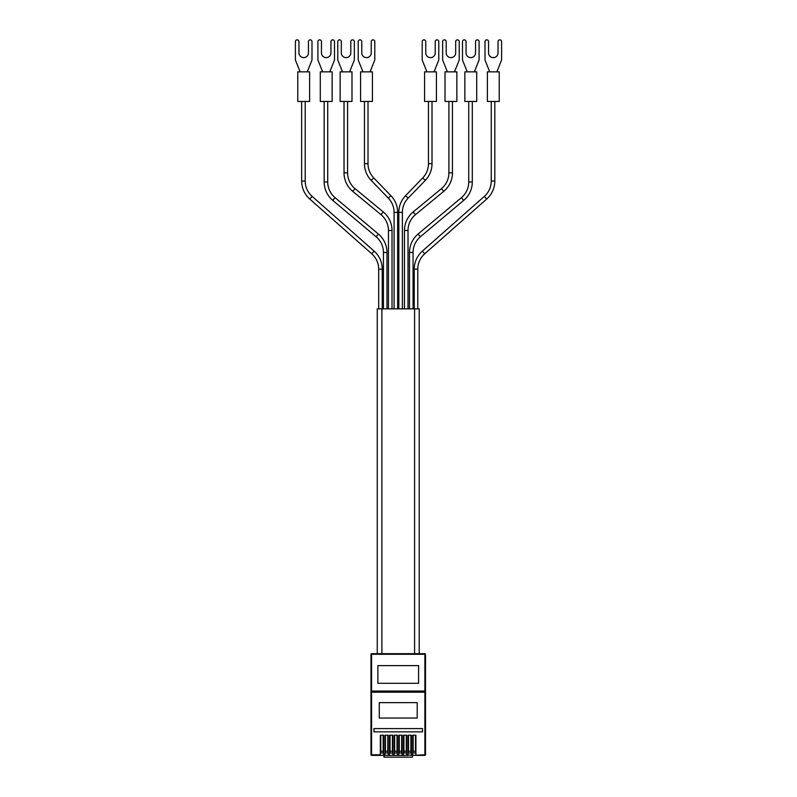 <?xml version="1.0" encoding="UTF-8"?>
<svg xmlns="http://www.w3.org/2000/svg" width="797" height="797" viewBox="0 0 797 797"><rect width="100%" height="100%" fill="white"/><g stroke="black" fill="none" stroke-linecap="round" stroke-linejoin="round"><path stroke-width="1.2" d="M496.86 71.85L501.602 59.994L501.602 41.623A1.773 1.773 0 0 0 499.819 39.85A1.773 1.773 0 0 0 498.045 41.623L498.045 52.881A4.742 4.742 0 0 1 493.303 57.623A4.742 4.742 0 0 1 488.561 52.881L488.561 41.623A1.773 1.773 0 0 0 486.788 39.85A1.773 1.773 0 0 0 485.004 41.623L485.004 59.994L489.747 71.85L487.375 71.85L487.375 101.468L499.231 101.468L499.231 71.85L489.747 71.85M474.345 71.85L479.087 59.994L479.087 41.623A1.773 1.773 0 0 0 477.303 39.85A1.773 1.773 0 0 0 475.53 41.623L475.53 52.881A4.742 4.742 0 0 1 470.788 57.623A4.742 4.742 0 0 1 466.046 52.881L466.046 41.623A1.773 1.773 0 0 0 464.272 39.85A1.773 1.773 0 0 0 462.489 41.623L462.489 59.994L467.231 71.85L464.86 71.85L464.86 101.468L476.716 101.468L476.716 71.85L467.231 71.85M370.057 71.85L374.799 59.994L374.799 41.623A1.773 1.773 0 0 0 373.026 39.85A1.773 1.773 0 0 0 371.243 41.623L371.243 52.881A4.742 4.742 0 0 1 366.5 57.623A4.742 4.742 0 0 1 361.768 52.881L361.768 41.623A1.773 1.773 0 0 0 359.985 39.85A1.773 1.773 0 0 0 358.212 41.623L358.212 59.994L362.954 71.85L360.583 71.85L360.583 101.468L372.428 101.468L372.428 71.85L362.954 71.85M329.769 71.85L334.511 59.994L334.511 41.623A1.773 1.773 0 0 0 332.728 39.85A1.773 1.773 0 0 0 330.954 41.623L330.954 52.881A4.742 4.742 0 0 1 326.212 57.623A4.742 4.742 0 0 1 321.47 52.881L321.47 41.623A1.773 1.773 0 0 0 319.697 39.85A1.773 1.773 0 0 0 317.913 41.623L317.913 59.994L322.655 71.85L320.284 71.85L320.284 101.468L332.14 101.468L332.14 71.85L322.655 71.85M380.896 755.377L382.809 755.377M412.657 755.377L424.901 754.779L424.901 692.214L371.571 692.214L371.571 754.779L380.308 754.779L380.308 755.377L383.566 755.377L383.566 754.779L384.931 754.779L384.931 755.377L388.189 755.377L388.189 754.779L389.554 754.779L389.554 755.377L392.811 755.377L392.811 754.779L394.176 754.779L394.176 755.377L397.434 755.377L397.434 754.779L398.799 754.779L398.799 755.377L402.057 755.377L402.057 754.779L403.412 754.779L403.412 755.377L406.679 755.377L406.679 754.779L411.302 755.377L411.302 754.779L412.657 754.779L412.657 755.377L411.302 755.377M408.034 755.377L406.679 755.377M403.412 755.377L402.057 755.377M398.799 755.377L397.434 755.377M394.176 755.377L392.811 755.377M389.554 755.377L388.189 755.377M384.931 755.377L383.566 755.377M380.308 755.377L371.571 755.377A0.588 0.588 0 0 1 370.984 754.779L370.984 654.287A0.588 0.588 0 0 1 371.571 653.699L424.901 653.699A0.588 0.588 0 0 1 425.498 654.287L425.498 691.039A0.588 0.588 0 0 1 424.901 691.627L371.571 691.627L424.901 691.627L425.498 692.214L425.498 754.779L425.498 691.039A0.588 0.588 0 0 1 424.901 691.627L424.901 654.287L370.984 654.287A0.588 0.588 0 0 1 371.571 653.699A0.588 0.588 0 0 0 370.984 654.287A0.588 0.588 0 0 1 371.571 653.699L371.571 691.039L370.984 691.039L370.984 692.214L371.571 691.627A0.588 0.588 0 0 1 370.984 691.039A0.588 0.588 0 0 0 371.571 691.627A0.588 0.588 0 0 1 370.984 691.039A0.588 0.588 0 0 0 371.571 691.627L371.571 691.039L425.498 691.039L425.498 692.214M425.498 754.779A0.588 0.588 0 0 1 424.901 755.377A0.588 0.588 0 0 0 425.498 754.779L424.901 755.377A0.588 0.588 0 0 0 425.498 754.779A0.588 0.588 0 0 1 424.901 755.377L415.914 755.377M384.015 755.377L384.015 757.15L412.457 757.15L412.457 755.377M398.799 754.779L398.799 735.223L402.057 735.223L402.057 754.779M403.412 754.779L403.412 735.223L406.679 735.223L406.679 754.779M412.657 754.779L412.657 735.223L415.914 735.223L415.914 754.779M414.37 755.377L415.058 755.377M408.034 754.779L408.034 735.223L411.302 735.223L411.302 754.779M384.931 754.779L384.931 735.223L388.189 735.223L388.189 754.779M380.308 754.779L380.308 735.223L383.566 735.223L383.566 754.779M394.176 754.779L394.176 735.223L397.434 735.223L397.434 754.779M389.554 754.779L389.554 735.223L392.811 735.223L392.811 754.779M417.2 702.635L379.272 702.635L379.272 718.047L417.2 718.047L417.2 702.635M373.942 731.865L422.53 731.865L422.53 728.578L373.942 728.578L373.942 731.865M399.287 751.222L401.658 751.222L401.658 753.006L399.287 753.006L399.287 735.223M401.658 751.222L401.658 735.223M403.91 751.222L406.281 751.222L406.281 753.006L403.91 753.006L403.91 735.223M406.281 751.222L406.281 735.223M413.145 751.222L415.516 751.222L415.516 753.006L413.145 753.006L413.145 735.223M415.516 751.222L415.516 735.223M408.532 751.222L410.893 751.222L410.893 753.006L408.532 753.006L408.532 735.223M410.893 751.222L410.893 735.223M387.79 751.222L387.79 753.006L385.419 753.006L385.419 751.222L387.79 751.222L387.79 735.223M385.419 751.222L385.419 735.223M383.168 751.222L383.168 753.006L380.797 753.006L380.797 751.222L383.168 751.222L383.168 735.223M380.797 751.222L380.797 735.223M394.664 751.222L397.036 751.222L397.036 753.006L394.664 753.006L394.664 735.223M397.036 751.222L397.036 735.223M390.042 751.222L392.413 751.222L392.413 753.006L390.042 753.006L390.042 735.223M392.413 751.222L392.413 735.223M419.212 653.699L373.952 653.699L377.26 653.699L377.26 308.847L419.212 308.847L419.212 653.699M418.584 665.615L418.584 683.288L377.888 683.288L377.888 665.615L418.584 665.615M364.468 101.468L364.468 163.704A24.059 24.059 0 0 0 371.213 180.411L388.338 198.144A20.503 20.503 0 0 1 394.087 212.391L397.643 212.391A24.059 24.059 0 0 0 390.899 195.673L373.773 177.95A20.503 20.503 0 0 1 368.015 163.704L368.015 101.468M394.087 212.391L394.087 308.847M397.643 212.391L397.643 308.847M408.014 308.847L408.014 230.482L404.458 230.482L404.458 308.847M402.385 308.847L402.385 212.391L398.829 212.391L398.829 308.847M344.025 101.468L344.025 172.839A24.059 24.059 0 0 0 352.782 191.4L380.996 214.662A20.503 20.503 0 0 1 388.458 230.482L388.458 308.847M388.458 230.482L392.014 230.482L392.014 308.847M413.055 308.847L413.055 252.46L409.499 252.46L409.499 308.847M324.17 101.468L324.17 181.965A24.059 24.059 0 0 0 332.767 200.386L376.104 236.749A20.503 20.503 0 0 1 383.427 252.46L383.427 308.847M383.427 252.46L386.983 252.46L386.983 308.847M404.458 230.482A24.059 24.059 0 0 1 413.215 211.922L441.438 188.65A20.503 20.503 0 0 0 448.9 172.839L448.9 101.468M408.014 230.482A20.503 20.503 0 0 1 415.476 214.662L443.7 191.4A24.059 24.059 0 0 0 452.457 172.839L452.457 101.468M398.829 212.391A24.059 24.059 0 0 1 405.583 195.673L422.699 177.95A20.503 20.503 0 0 0 428.457 163.704L428.457 101.468M402.385 212.391A20.503 20.503 0 0 1 408.144 198.144L425.259 180.411A24.059 24.059 0 0 0 432.014 163.704L432.014 101.468M392.014 230.482A24.059 24.059 0 0 0 383.257 211.922L355.034 188.65A20.503 20.503 0 0 1 347.582 172.839L347.582 101.468M409.499 252.46A24.059 24.059 0 0 1 418.086 234.029L461.423 197.666A20.503 20.503 0 0 0 468.746 181.965L468.746 101.468M413.055 252.46A20.503 20.503 0 0 1 420.378 236.749L463.705 200.386A24.059 24.059 0 0 0 472.302 181.965L472.302 101.468M301.655 101.468L301.655 181.029A24.059 24.059 0 0 0 309.784 199.061L371.761 253.795A20.503 20.503 0 0 1 378.685 269.157L382.241 269.157A24.059 24.059 0 0 0 374.112 251.125L312.145 196.391A20.503 20.503 0 0 1 305.211 181.029L305.211 101.468M386.983 252.46A24.059 24.059 0 0 0 378.386 234.029L335.049 197.666A20.503 20.503 0 0 1 327.726 181.965L327.726 101.468M494.817 101.468L494.817 181.029A24.059 24.059 0 0 1 486.688 199.061L424.721 253.795A20.503 20.503 0 0 0 417.787 269.157L414.241 269.157A24.059 24.059 0 0 1 422.37 251.125L484.337 196.391A20.503 20.503 0 0 0 491.261 181.029L491.261 101.468M349.614 71.85L354.356 59.994L354.356 41.623A1.773 1.773 0 0 0 352.583 39.85A1.773 1.773 0 0 0 350.8 41.623L350.8 52.881A4.742 4.742 0 0 1 346.057 57.623A4.742 4.742 0 0 1 341.325 52.881L341.325 41.623A1.773 1.773 0 0 0 339.542 39.85A1.773 1.773 0 0 0 337.769 41.623L337.769 59.994L342.511 71.85L340.14 71.85L340.14 101.468L351.985 101.468L351.985 71.85L342.511 71.85M454.489 71.85L459.231 59.994L459.231 41.623A1.773 1.773 0 0 0 457.458 39.85A1.773 1.773 0 0 0 455.675 41.623L455.675 52.881A4.742 4.742 0 0 1 450.943 57.623A4.742 4.742 0 0 1 446.2 52.881L446.2 41.623A1.773 1.773 0 0 0 444.417 39.85A1.773 1.773 0 0 0 442.644 41.623L442.644 59.994L447.386 71.85L445.015 71.85L445.015 101.468L456.86 101.468L456.86 71.85L447.386 71.85M307.253 71.85L311.996 59.994L311.996 41.623A1.773 1.773 0 0 0 310.212 39.85A1.773 1.773 0 0 0 308.439 41.623L308.439 52.881A4.742 4.742 0 0 1 303.697 57.623A4.742 4.742 0 0 1 298.955 52.881L298.955 41.623A1.773 1.773 0 0 0 297.181 39.85A1.773 1.773 0 0 0 295.398 41.623L295.398 59.994L300.14 71.85L297.769 71.85L297.769 101.468L309.625 101.468L309.625 71.85L300.14 71.85M434.046 71.85L438.788 59.994L438.788 41.623A1.773 1.773 0 0 0 437.015 39.85A1.773 1.773 0 0 0 435.232 41.623L435.232 52.881A4.742 4.742 0 0 1 430.5 57.623A4.742 4.742 0 0 1 425.757 52.881L425.757 41.623A1.773 1.773 0 0 0 423.974 39.85A1.773 1.773 0 0 0 422.201 41.623L422.201 59.994L426.943 71.85L424.572 71.85L424.572 101.468L436.417 101.468L436.417 71.85L426.943 71.85M370.984 754.779A0.588 0.588 0 0 0 371.571 755.377L370.984 754.779M424.901 653.699A0.588 0.588 0 0 1 425.498 654.287L424.901 653.699M364.468 163.704L368.015 163.704M371.213 180.411L373.773 177.95M388.338 198.144L390.899 195.673M414.589 308.847L414.589 653.699M381.883 308.847L381.883 653.699M408.144 198.144L405.583 195.673M380.996 214.662L383.257 211.922M415.476 214.662L413.215 211.922M371.761 253.795L374.112 251.125M420.378 236.749L418.086 234.029M424.721 253.795L422.37 251.125M376.104 236.749L378.386 234.029M425.259 180.411L422.699 177.95M352.782 191.4L355.034 188.65M443.7 191.4L441.438 188.65M309.784 199.061L312.145 196.391M463.705 200.386L461.423 197.666M486.688 199.061L484.337 196.391M332.767 200.386L335.049 197.666M432.014 163.704L428.457 163.704M344.025 172.839L347.582 172.839M452.457 172.839L448.9 172.839M301.655 181.029L305.211 181.029M472.302 181.965L468.746 181.965M494.817 181.029L491.261 181.029M324.17 181.965L327.726 181.965M382.241 269.157L382.241 308.847M414.241 269.157L414.241 308.847M378.685 269.157L378.685 308.847M417.787 269.157L417.787 308.847"/></g></svg>
